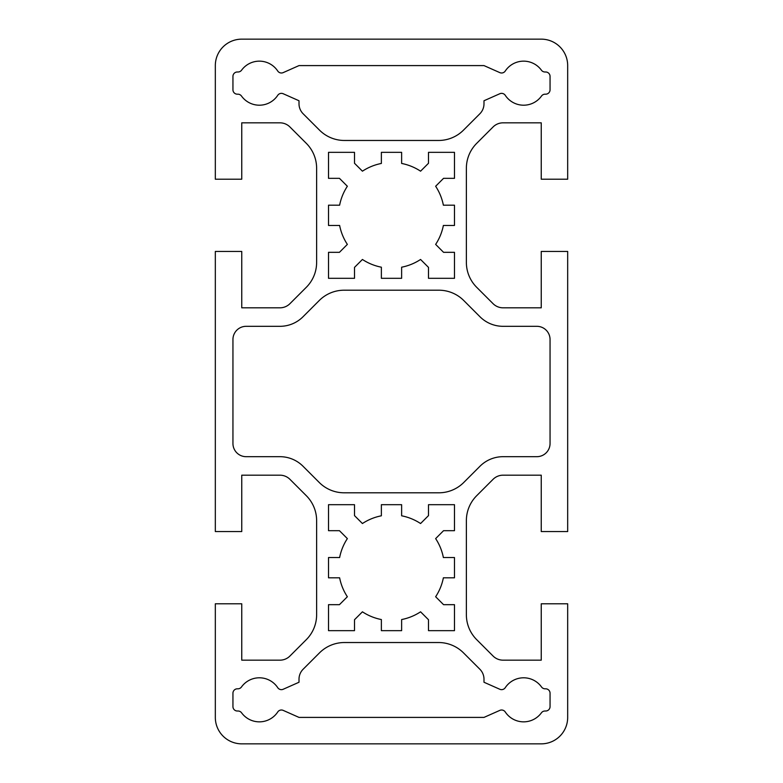 <?xml version="1.0" encoding="UTF-8"?>
<svg xmlns="http://www.w3.org/2000/svg" width="783" height="783" viewBox="0 0 783 783"><rect width="100%" height="100%" fill="white"/><g stroke="black" fill="none" stroke-linecap="round" stroke-linejoin="round"><path stroke-width="1.17" d="M215.325 717.424A26.426 26.426 0 0 0 241.751 743.85L541.249 743.85A26.426 26.426 0 0 0 567.675 717.424L567.675 603.791L541.249 603.791L541.249 660.167L503.038 660.167A14.094 14.094 0 0 1 493.075 656.037L476.69 639.652A35.235 35.235 0 0 1 466.374 614.743L466.374 520.607A35.235 35.235 0 0 1 476.69 495.698L493.075 479.313A14.094 14.094 0 0 1 503.038 475.183L541.249 475.183L541.249 531.559L567.675 531.559L567.675 251.441L541.249 251.441L541.249 307.817L503.038 307.817A14.094 14.094 0 0 1 493.075 303.687L476.69 287.302A35.235 35.235 0 0 1 466.374 262.393L466.374 168.257A35.235 35.235 0 0 1 476.69 143.348L493.075 126.963A14.094 14.094 0 0 1 503.038 122.833L541.249 122.833L541.249 179.209L567.675 179.209L567.675 65.576A26.426 26.426 0 0 0 541.249 39.15L241.751 39.15A26.426 26.426 0 0 0 215.325 65.576L215.325 179.209L241.751 179.209L241.751 122.833L279.962 122.833A14.094 14.094 0 0 1 289.925 126.963L306.31 143.348A35.235 35.235 0 0 1 316.626 168.257L316.626 262.393A35.235 35.235 0 0 1 306.31 287.302L289.925 303.687A14.094 14.094 0 0 1 279.962 307.817L241.751 307.817L241.751 251.441L215.325 251.441L215.325 531.559L241.751 531.559L241.751 475.183L279.962 475.183A14.094 14.094 0 0 1 289.925 479.313L306.31 495.698A35.235 35.235 0 0 1 316.626 520.607L316.626 614.743A35.235 35.235 0 0 1 306.31 639.652L289.925 656.037A14.094 14.094 0 0 1 279.962 660.167L241.751 660.167L241.751 603.791L215.325 603.791L215.325 717.424M503.038 326.315A32.592 32.592 0 0 1 479.999 316.772L463.751 300.515A35.235 35.235 0 0 0 438.832 290.199L344.168 290.199A35.235 35.235 0 0 0 319.249 300.515L303.001 316.772A32.592 32.592 0 0 1 279.962 326.315L246.156 326.315A13.213 13.213 0 0 0 232.942 339.528L232.942 443.472A13.213 13.213 0 0 0 246.156 456.685L279.962 456.685A32.592 32.592 0 0 1 303.001 466.228L319.249 482.485A35.235 35.235 0 0 0 344.168 492.801L438.832 492.801A35.235 35.235 0 0 0 463.751 482.485L479.999 466.228A32.592 32.592 0 0 1 503.038 456.685L536.844 456.685A13.213 13.213 0 0 0 550.058 443.472L550.058 339.528A13.213 13.213 0 0 0 536.844 326.315L503.038 326.315M545.095 688.815A4.404 4.404 0 0 1 541.523 686.975A22.022 22.022 0 0 0 505.27 687.67A4.404 4.404 0 0 1 499.808 689.265L483.992 682.247L483.992 679.204A14.094 14.094 0 0 0 479.862 669.23L463.477 652.846A35.235 35.235 0 0 0 438.568 642.53L344.432 642.53A35.235 35.235 0 0 0 319.523 652.846L303.138 669.23A14.094 14.094 0 0 0 299.008 679.204L299.008 682.247L283.192 689.265A4.404 4.404 0 0 1 277.73 687.67A22.022 22.022 0 0 0 241.477 686.975A4.404 4.404 0 0 1 237.905 688.815L237.347 688.815A4.404 4.404 0 0 0 232.942 693.219L232.942 706.609A4.404 4.404 0 0 0 237.386 711.013L237.993 711.013A4.404 4.404 0 0 1 241.585 712.814A22.022 22.022 0 0 0 277.73 711.982A4.404 4.404 0 0 1 283.192 710.387L299.008 717.404L483.992 717.404L499.808 710.387A4.404 4.404 0 0 1 505.27 711.982A22.022 22.022 0 0 0 541.415 712.814A4.404 4.404 0 0 1 545.007 711.013L545.614 711.013A4.404 4.404 0 0 0 550.058 706.609L550.058 693.219A4.404 4.404 0 0 0 545.653 688.815L545.095 688.815M550.058 76.391A4.404 4.404 0 0 0 545.614 71.987L545.007 71.987A4.404 4.404 0 0 1 541.415 70.186A22.022 22.022 0 0 0 505.27 71.018A4.404 4.404 0 0 1 499.808 72.613L483.992 65.596L299.008 65.596L283.192 72.613A4.404 4.404 0 0 1 277.73 71.018A22.022 22.022 0 0 0 241.585 70.186A4.404 4.404 0 0 1 237.993 71.987L237.386 71.987A4.404 4.404 0 0 0 232.942 76.391L232.942 89.781A4.404 4.404 0 0 0 237.347 94.185L237.905 94.185A4.404 4.404 0 0 1 241.477 96.025A22.022 22.022 0 0 0 277.73 95.33A4.404 4.404 0 0 1 283.192 93.735L299.008 100.753L299.008 103.796A14.094 14.094 0 0 0 303.138 113.77L319.523 130.154A35.235 35.235 0 0 0 344.432 140.47L438.568 140.47A35.235 35.235 0 0 0 463.477 130.154L479.862 113.77A14.094 14.094 0 0 0 483.992 103.796L483.992 100.753L499.808 93.735A4.404 4.404 0 0 1 505.27 95.33A22.022 22.022 0 0 0 541.523 96.025A4.404 4.404 0 0 1 545.095 94.185L545.653 94.185A4.404 4.404 0 0 0 550.058 89.781L550.058 76.391M443.56 604.672L435.642 596.744A52.852 52.852 0 0 0 443.374 577.805L454.483 577.805L454.483 557.545L443.374 557.545A52.852 52.852 0 0 0 435.642 538.606L443.56 530.678L454.483 530.678L454.483 504.692L428.497 504.692L428.497 515.615L420.569 523.533A52.852 52.852 0 0 0 401.63 515.801L401.63 504.692L381.37 504.692L381.37 515.801A52.852 52.852 0 0 0 362.431 523.533L354.503 515.615L354.503 504.692L328.517 504.692L328.517 530.678L339.44 530.678L347.358 538.606A52.852 52.852 0 0 0 339.626 557.545L328.517 557.545L328.517 577.815L339.626 577.815A52.852 52.852 0 0 0 347.358 596.744L339.44 604.672L328.517 604.672L328.517 630.658L354.503 630.658L354.503 619.735L362.431 611.817A52.852 52.852 0 0 0 381.37 619.549L381.37 630.658L401.63 630.658L401.63 619.549A52.852 52.852 0 0 0 420.569 611.817L428.497 619.735L428.497 630.658L454.483 630.658L454.483 604.672L443.56 604.672M428.497 163.265L420.569 171.183A52.852 52.852 0 0 0 401.63 163.451L401.63 152.342L381.37 152.342L381.37 163.451A52.852 52.852 0 0 0 362.431 171.183L354.503 163.265L354.503 152.342L328.517 152.342L328.517 178.328L339.44 178.328L347.358 186.256A52.852 52.852 0 0 0 339.626 205.185L328.517 205.185L328.517 225.455L339.626 225.455A52.852 52.852 0 0 0 347.358 244.394L339.44 252.322L328.517 252.322L328.517 278.308L354.503 278.308L354.503 267.385L362.431 259.467A52.852 52.852 0 0 0 381.37 267.199L381.37 278.308L401.63 278.308L401.63 267.199A52.852 52.852 0 0 0 420.569 259.467L428.497 267.385L428.497 278.308L454.483 278.308L454.483 252.322L443.56 252.322L435.642 244.394A52.852 52.852 0 0 0 443.374 225.455L454.483 225.455L454.483 205.195L443.374 205.195A52.852 52.852 0 0 0 435.642 186.256L443.56 178.328L454.483 178.328L454.483 152.342L428.497 152.342L428.497 163.265"/></g></svg>
